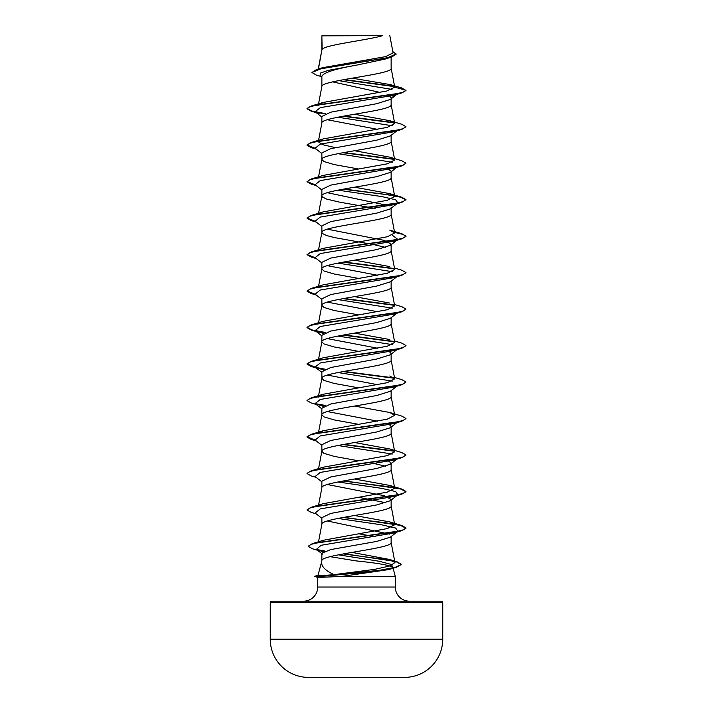 <?xml version="1.0" encoding="UTF-8"?>
<svg xmlns="http://www.w3.org/2000/svg" width="713" height="713" viewBox="0 0 713 713"><rect width="100%" height="100%" fill="white"/><g stroke="black" fill="none" stroke-linecap="round" stroke-linejoin="round"><path stroke-width="1.07" d="M270.254 639.213A38.172 38.172 0 0 0 306.768 677.35L406.232 677.35A38.172 38.172 0 0 0 442.746 639.213L442.746 602.663L270.254 602.663L270.254 639.213L442.746 639.213M330.083 556.675L356.268 560.917C378.006 563.127 390.207 565.284 392.872 567.379L388.808 569.571L341.679 576.434L317.748 577.441L314.567 576.282L334.005 574.651C324.887 570.391 320.805 565.944 321.759 561.318L321.875 560.917M442.746 602.663A1.488 1.488 0 0 0 441.258 601.175L271.742 601.175A1.488 1.488 0 0 0 270.254 602.663M409.431 601.175A14.135 14.135 0 0 1 395.296 587.04L317.704 587.04A14.135 14.135 0 0 1 303.569 601.175M321.875 560.57L321.759 561.318M321.697 561.541L317.989 575.364M317.989 575.373L322.267 575.239M392.961 567.735L395.296 576.434L395.296 587.04M317.704 577.423L317.704 587.04M341.679 576.434L395.296 576.434M337.926 518.449L381.811 524.848L395.662 528.057L397.899 531.256L390.341 537.165L376.776 541.408L330.761 549.58L321.866 553.199L321.866 560.668M391.134 536.541L391.134 542.522C393.282 548.6 319.718 554.678 321.866 560.757M322.133 35.837L382.712 35.65C367.293 40.222 325.021 44.794 322.133 49.357L321.866 35.837L321.866 49.999M318.444 68.947L321.866 50.088M321.215 76.558L316.216 75.034L311.938 72.485L321.278 68.626L391.526 57.067L385.261 59.045L356.5 65.15C335.449 68.822 323.898 72.494 321.866 76.166L321.866 86.469M391.134 57.192L391.134 68.323C393.282 74.41 319.718 80.489 321.866 86.567M396.793 94.401L390.341 99.455L376.749 103.697L330.725 112.191L321.866 116.442L321.866 123.046C319.718 116.959 393.282 110.88 391.134 104.802L391.134 98.822M335.306 147.618L322.543 144.677L318.301 141.744L321.866 123.046M396.793 130.871L390.341 135.925L376.749 140.176L330.725 148.669L321.866 152.912L321.866 159.516L323.952 161.548L334.237 164.587L358.47 168.972M391.134 135.301L391.134 141.281C393.282 147.359 319.718 153.438 321.866 159.516L318.559 176.815M397.899 166.494L390.341 172.403L376.731 176.655L330.734 185.139L321.866 189.391L321.866 195.995L322.392 197.011L326.501 199.034L339.183 202.073L375.074 208.401M391.134 171.78L391.134 177.76C393.282 183.838 319.718 189.916 321.866 195.995L318.292 214.693M337.926 190.157L381.811 196.565L395.662 199.765L397.899 202.973L390.332 208.882L376.749 213.125L330.716 221.618L321.866 225.869L321.866 232.474L322.392 233.481L326.501 235.513L334.237 237.536L373.817 244.63L385.688 247.411M391.134 207.635L391.134 214.23C393.282 220.308 319.718 226.395 321.866 232.474L318.559 249.773M327.312 229.167L384.218 240.379L391.134 244.104L390.341 245.352L376.731 249.603L330.725 258.097L321.866 262.348L321.866 268.944L323.952 270.976L334.237 274.015L358.47 278.4M391.134 244.104L391.134 250.709C393.282 256.787 319.718 262.865 321.866 268.944L318.559 286.252M396.793 276.778L390.341 281.831L376.749 286.073L330.734 294.567L321.866 298.818L321.866 305.422L323.952 307.446L334.237 310.494L358.47 314.87M391.134 281.207L391.134 287.187C393.282 293.266 319.718 299.344 321.866 305.422L318.559 322.722M397.89 312.401L390.332 318.31L376.749 322.552L330.716 331.055L321.866 335.297L321.866 341.901L323.952 343.924L334.237 346.964L358.47 351.349M391.134 317.677L391.134 323.657C393.282 329.745 319.718 335.823 321.866 341.901L318.559 359.2M396.793 349.735L390.341 354.78L376.722 359.04L330.734 367.525L321.866 371.776L321.866 378.38L323.952 380.403L334.237 383.442L358.47 387.827M391.134 354.156L391.134 360.136C393.282 366.215 319.718 372.293 321.866 378.38L318.559 395.679M396.793 386.205L390.341 391.259L376.749 395.501L330.725 404.004L321.866 408.246L321.866 414.85L323.952 416.882L334.237 419.921L358.47 424.306M391.134 390.635L391.134 396.615C393.282 402.693 319.718 408.772 321.866 414.85L318.559 432.149M389.476 424.681L391.134 426.49L390.332 427.738L376.749 431.98L330.716 440.482L321.866 444.725L321.866 451.329L323.952 453.352L334.237 456.391L358.47 460.776M391.134 427.114L391.134 433.094C393.282 439.172 319.718 445.251 321.866 451.329L318.559 468.628M391.134 462.96L390.341 464.208L376.722 468.468L330.734 476.952L321.866 481.204L321.866 487.808C319.718 481.73 393.282 475.642 391.134 469.564L391.134 462.96L387.275 460.197M318.559 505.107L321.866 487.808M337.926 481.97L381.811 488.378L395.662 491.578L397.899 494.777L390.341 500.695L376.749 504.929L330.725 513.431L321.866 517.683L321.866 524.278C319.718 518.199 393.282 512.121 391.134 506.043L391.134 499.439L384.209 495.704L327.312 484.501M318.524 541.782L321.866 524.278M364.2 60.507L368.175 61.202M332.65 81.852L380.118 92.449M389.877 96.3L391.134 98.198L395.653 94.74M327.312 119.739L377.685 129.383M387.284 168.384L391.134 171.156M327.312 192.697L389.476 205.825M327.312 265.646L377.685 275.28M327.312 302.125L377.694 311.759M327.312 338.595L377.685 348.238M389.476 351.732L391.134 353.532M327.312 375.074L377.694 384.717M369.076 389.654L370.074 389.833M327.312 411.553L377.685 421.187M369.076 462.603L370.074 462.782M375.074 463.735L385.688 466.266M358.47 497.255L385.688 502.745M327.312 520.98L389.476 534.108M358.47 533.734L375.074 536.684M311.938 72.485L316.625 69.482L322.606 67.699L385.59 56.639L393.095 52.869L389.824 35.65M391.981 89.41L338.586 80.605M321.866 77.066L320.075 75.658L320.556 73.029L328.14 70.4L356.5 65.15M394.53 86.638L343.256 79.722M391.526 57.067L396.116 54.268L392.854 51.586M321.866 36.327L322.053 35.65L324.843 35.65M401.829 92.913L318.087 104.793L309.87 106.772L307.018 108.759L311.171 111.148L319.103 113.501L315.101 111.772L320.28 107.645L393.888 95.266L401.829 92.913L405.982 90.515L401.704 87.949L390.376 84.606L352.186 78.172M394.164 86.273L344.236 79.544M316.625 69.482L387.417 57.851L396.116 53.965M318.31 105.266L323.247 102.44L311.171 106.059L394.904 94.169L403.13 92.191L405.982 90.212L394.726 87.2L390.376 84.606M334.005 574.651L374.601 569.375L389.788 565.97L394.94 562.566L389.565 559.464L351.972 552.397M343.924 517.317L401.829 525.534L405.982 527.932L403.184 529.893L395.109 531.853L312.356 543.627L323.64 540.204L387.391 528.565L394.708 524.741L389.753 521.916L354.53 515.49M343.924 480.838L401.829 489.056L405.982 491.453L403.13 493.432L394.904 495.41L311.18 507.291L323.247 503.681L387.257 492.122L394.681 488.271L389.744 485.437L354.53 479.02M389.753 448.967L401.82 452.577L405.982 454.974L403.13 456.953L394.904 458.94L311.171 470.821L323.247 467.202L387.284 455.643L394.699 451.792L389.753 448.967L354.53 442.541M318.292 433.557L323.256 430.723L387.275 419.164L394.699 415.314L389.744 412.488L354.53 406.062M318.31 397.079L323.265 394.253L387.275 382.694L394.708 378.835L389.744 376.009M394.441 340.966L401.82 343.149L405.982 345.547L403.13 347.525L394.904 349.513L311.171 361.393L323.247 357.774L387.275 346.215L394.708 342.365L391.125 323.479M389.753 339.54L354.53 333.114M394.441 304.487L401.829 306.679L405.982 309.068L403.139 311.046L394.913 313.034L311.171 324.914L323.274 321.287L387.275 309.736L394.699 305.886L391.125 287M389.744 303.061L354.53 296.635M394.441 268.008L401.829 270.2L405.982 272.598L403.13 274.576L394.904 276.555L311.18 288.435L323.247 284.826L387.275 273.266L394.708 269.407L391.125 250.521M389.744 266.582L354.53 260.156M311.171 251.965L323.265 248.338L387.275 236.787L394.699 232.937L389.753 230.112L401.82 233.721L405.982 236.119L403.13 238.097L394.904 240.076L311.171 251.965L307.018 254.657L311.171 257.054L316.207 258.543M389.753 193.633L401.829 197.251L405.982 199.64L403.13 201.619L394.913 203.606L311.171 215.486L323.256 211.868L387.257 200.308L394.699 196.458L389.753 193.633L354.53 187.207M389.735 157.145L401.829 160.773L405.982 163.17L403.13 165.149L394.904 167.127L311.171 179.008L323.247 175.389L387.275 163.838L394.708 159.979L389.735 157.154L354.53 150.728M389.761 120.684L401.829 124.294L405.982 126.691L403.13 128.67L394.913 130.648L311.171 142.529L323.247 138.919L387.266 127.36L394.699 123.501L389.761 120.684L354.53 114.249M323.247 102.44L386.767 91.006L394.726 87.2M392.872 567.379L392.703 567.913M337.926 117.208L392.266 125.764M405.982 126.691L401.829 129.392L393.888 131.745L320.271 144.124L315.101 148.251L321.866 153.536M337.926 153.687L392.266 162.243M397.07 167.011L393.897 168.215L320.271 180.603L315.101 184.729L321.866 190.014M397.07 203.481L393.888 204.693L320.28 217.082L315.101 221.208L321.866 226.493M392.266 235.192L397.899 239.443L393.888 241.172L320.271 253.561L315.11 257.687L321.866 262.963M337.926 263.115L392.257 271.671M397.818 275.976L397.07 276.439M405.964 272.749L401.829 275.298L393.897 277.651L320.28 290.031L315.101 294.157L321.866 299.442M337.926 299.594L392.266 308.15M405.982 309.068L401.829 311.768L393.888 314.13L320.28 326.509L315.101 330.636L323.524 333.488M337.926 336.064L392.257 344.62M405.964 345.698L401.82 348.247L393.888 350.6L320.271 362.988L315.11 367.115L323.524 369.967M337.926 372.543L392.266 381.099M394.441 377.435L401.829 379.628L405.982 382.025L401.829 384.726L393.897 387.079L320.28 399.458L315.101 403.585L323.524 406.446M397.818 421.882L393.888 423.558L320.271 435.937L315.101 440.064L321.866 445.349M337.926 445.491L392.266 454.047M390.341 464.208L397.899 458.299L393.897 460.028L320.271 472.416L315.11 476.542L321.866 481.828M397.899 494.777L393.897 496.506L320.28 508.886L315.101 513.012L321.866 518.298M397.899 531.256L393.888 532.985L321.144 545.276L316.358 549.366L323.105 551.88M338.425 554.821L379.2 561.256L391.464 564.473L393.015 567.691L390.439 569.001M315.93 112.297L325.146 113.893M342.926 116.264L394.414 122.939M401.829 129.392L318.096 141.272L309.87 143.251L307.018 145.229L311.171 147.627L316.207 149.115M342.926 152.734L394.423 159.418M405.982 163.17L401.829 165.862L318.096 177.751L309.87 179.729L307.018 181.708L311.18 184.106L316.207 185.585M342.926 189.212L385.786 194.506L400.349 197.144L405.964 199.792M405.982 199.64L401.829 202.34L318.087 214.221L309.861 216.208L307.018 218.187L311.171 220.584L316.207 222.064M394.61 232.402L403.05 234.417L405.982 236.422L401.82 238.819L318.096 250.7L309.87 252.678L307.018 254.657M342.926 262.17L394.414 268.846M401.829 275.298L318.096 287.179L309.87 289.157L307.018 291.136L311.18 293.533L316.207 295.022M342.926 298.64L394.414 305.324M401.829 311.768L318.087 323.657L309.861 325.636L307.018 327.615L311.171 330.012L325.146 332.748M342.926 335.119L394.423 341.803M401.82 348.247L318.096 360.127L309.87 362.106L307.018 364.085L311.171 366.482L325.146 369.227M342.926 371.598L394.423 378.273M401.829 384.726L318.096 396.606L309.87 398.585L307.018 400.563L311.18 402.961L316.207 404.449M315.93 404.102L325.146 405.697M405.964 418.647L401.829 421.196L318.087 433.085L309.861 435.064L307.018 437.042L311.171 439.44L316.207 440.919M342.926 444.547L394.414 451.231M405.964 455.126L401.82 457.675L318.096 469.555L309.87 471.534L307.018 473.521L311.171 475.919L316.207 477.398M342.926 481.025L386.312 486.391L400.795 489.073L405.982 491.756L401.829 494.154L318.096 506.034L309.87 508.012L307.018 510L311.18 512.389L316.207 513.877M342.926 517.504L386.303 522.87L400.786 525.552L405.982 528.235L401.829 530.632L318.987 542.406L310.993 544.375L308.248 546.336L312.597 548.823L317.526 550.276M317.356 549.973L324.477 551.274M343.229 553.921L383.416 559.242L396.544 561.906L401.187 564.562L396.571 567.236L370.537 571.906L318.809 576.585L379.646 570.266L395.376 567.263L401.187 564.562M311.171 106.059L307.018 108.456L311.938 111.059L325.716 113.67M343.924 116.076L394.022 122.565M311.171 142.529L307.018 144.926L315.173 148.313M343.924 152.555L394.031 159.044M311.171 179.008L307.018 181.708M307.036 181.557L315.173 184.783M343.924 189.034L394.031 195.522M311.171 215.486L307.018 218.187M307.036 218.035L315.173 221.262M394.547 232.09L401.82 233.721M307.036 254.505L315.173 257.741M343.924 261.983L394.022 268.471M311.18 288.435L307.018 291.136M307.036 290.984L315.173 294.211M343.924 298.462L394.031 304.95M311.171 324.914L307.018 327.312L311.938 329.923L325.716 332.534M343.924 334.941L394.031 341.429M311.171 361.393L307.018 363.782L315.173 367.168M343.924 371.411L394.031 377.899M405.982 382.025L403.13 384.004L394.904 385.983L311.18 397.863L307.036 400.412M315.173 403.647L325.716 405.483M389.744 412.488L401.829 416.107L405.982 418.495L403.139 420.483L394.913 422.461L311.171 434.342L307.018 436.739L315.173 440.117M343.924 444.368L394.022 450.857M311.171 470.821L307.036 473.361M311.18 507.291L307.036 509.84M312.356 543.627L308.266 546.185M316.536 549.5L325.057 551.06M344.219 553.743L396.856 561.692L401.187 564.259M314.567 576.585L318.809 576.585L321.982 577.539M394.957 562.566L391.125 542.335M394.708 524.741L391.125 505.856M394.708 488.262L391.125 469.386M394.708 451.792L391.125 432.907M394.708 415.314L391.125 396.428M394.708 378.835L391.125 359.949M394.708 232.937L391.125 214.052M394.708 196.458L391.125 177.573M394.708 159.979L391.125 141.094M318.292 141.744L318.39 141.219M394.708 123.501L391.125 104.615M318.559 103.866L321.875 86.38M394.708 87.039L391.125 68.145M318.256 69.001L321.875 49.901M388.808 569.571L396.571 567.236M393.897 168.215L401.829 165.862M393.888 204.693L401.829 202.34M393.888 241.172L401.82 238.819M319.103 332.365L311.171 330.012M319.112 368.844L311.171 366.482M393.888 423.558L401.829 421.196M393.897 460.028L401.82 457.675M393.897 496.506L401.829 494.154M393.888 532.985L401.829 530.632M315.101 111.772L321.866 117.057M397.899 239.443L390.341 245.352M315.101 330.636L321.866 335.921M315.11 367.115L321.866 372.4M315.101 403.585L321.866 408.87M396.793 422.684L390.332 427.738M316.358 549.366L322.445 554.108M393.015 567.691L392.506 568.092M389.565 559.464L396.856 561.692M389.753 521.916L401.829 525.534M389.744 485.437L401.829 489.056M323.256 430.723L311.171 434.342M323.265 394.244L311.18 397.863M318.034 575.355L314.567 576.282"/></g></svg>
